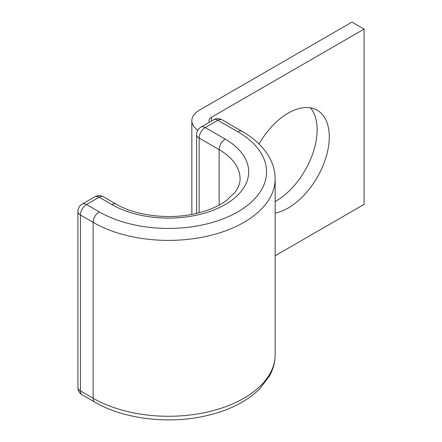 <?xml version="1.0" encoding="UTF-8"?>
<svg xmlns="http://www.w3.org/2000/svg" width="442" height="442" viewBox="0 0 442 442"><rect width="100%" height="100%" fill="white"/><g stroke="black" fill="none" stroke-linecap="round" stroke-linejoin="round"><path stroke-width="0.66" d="M275.145 213.099A58.106 33.548 120 0 0 288.19 208.022A58.106 33.548 120 0 0 326.152 156.816A58.106 33.548 120 0 0 317.245 110.257A58.106 33.548 120 0 0 288.19 113.135A58.106 33.548 120 0 0 259.023 143.998M310.533 107.859A58.106 33.548 -60 0 1 312.146 155.385A58.106 33.548 -60 0 1 276.046 201.011A58.106 33.548 -60 0 1 275.145 201.519M197.806 130.219A25.763 14.873 0 0 1 191.839 120.699A25.763 14.873 0 0 1 199.386 110.18L351.948 22.1L364.092 29.111L211.53 117.191A8.586 4.956 0 0 0 209.016 120.699A8.586 4.956 0 0 0 209.431 122.219M364.092 29.111L364.092 204.403L275.145 255.758M211.53 117.191L211.53 121.009M219.121 205.11L219.121 149.623A71.56 41.316 0 0 1 240.078 178.839C240.166 183.143 238.481 187.635 235.022 192.303L226.58 200.414C218.939 206.055 209.055 210.353 196.939 213.298C169.966 219.994 135.86 215.911 116.141 204.121A8.586 4.956 -60 0 0 111.843 204.547A80.151 46.272 0 0 0 225.193 204.547A80.151 46.272 0 0 0 225.193 139.103A8.586 4.956 120 0 0 219.121 149.623L199.132 138.081L199.132 212.751M225.193 139.103L205.204 127.567A8.586 4.956 120 0 0 199.132 138.081A8.586 4.956 180 0 1 196.618 134.578A8.586 8.586 0 0 1 200.911 127.141A8.586 4.956 -120 0 1 205.204 127.567L217.856 120.263A8.586 4.956 -120 0 0 213.563 119.837L200.911 127.141M222.149 119.837A8.586 4.956 120 0 0 217.856 120.263L237.84 131.799A8.586 4.956 120 0 1 242.139 131.373L222.149 119.837A8.586 8.586 0 0 0 213.563 119.837M116.141 204.121L103.439 196.784A8.586 8.586 0 0 0 94.848 196.784L82.201 204.088A8.586 8.586 0 0 0 77.908 211.525A8.586 4.956 180 0 0 80.422 215.033L93.124 222.365A8.586 4.956 -60 0 1 99.196 211.851L86.494 204.513A8.586 4.956 120 0 0 80.422 215.033L80.422 390.905L93.124 398.242A106.627 61.56 0 0 0 209.326 411.585A106.627 61.56 0 0 0 275.145 354.711C275.106 362.186 273.178 369.357 269.349 376.219L259.631 388.949C245.625 402.568 226.276 411.839 201.58 416.756C165.12 424.071 122.539 418.397 94.903 402.17A8.586 4.956 -60 0 1 93.124 398.242L93.124 222.365A106.627 61.56 0 0 0 209.326 235.713A106.627 61.56 0 0 0 275.145 178.839C275.106 171.369 273.184 164.209 269.371 157.358C263.543 147.131 254.465 138.473 242.139 131.373M99.196 211.851A98.041 56.604 0 0 0 237.84 211.851A98.041 56.604 0 0 0 237.84 131.799M77.908 211.525L77.908 387.402A8.586 4.956 180 0 0 80.422 390.905A8.586 4.956 120 0 0 82.201 394.839L94.903 402.17M103.439 196.784A8.586 4.956 120 0 0 99.146 197.209L86.494 204.513A8.586 4.956 60 0 0 82.201 204.088M111.843 204.547L99.146 197.209A8.586 4.956 60 0 0 94.848 196.784M191.839 120.699L191.839 214.381M275.145 354.711L275.145 178.839M196.618 213.37L196.618 134.578M77.908 387.402A8.586 8.586 0 0 0 82.201 394.839"/></g></svg>

